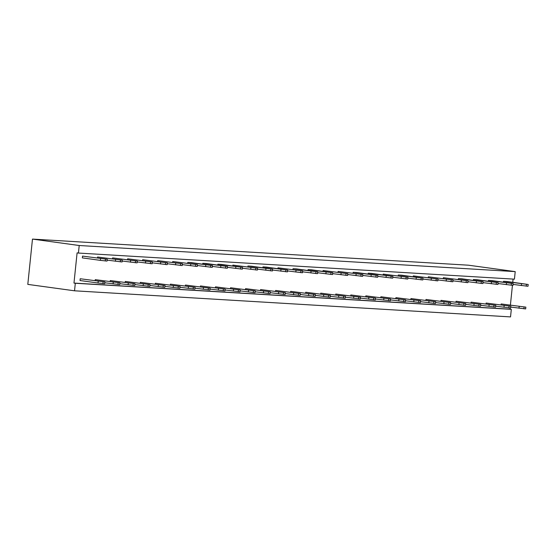 <?xml version="1.0" encoding="UTF-8"?>
<svg xmlns="http://www.w3.org/2000/svg" width="556" height="556" viewBox="0 0 556 556"><rect width="100%" height="100%" fill="white"/><g stroke="black" fill="none" stroke-linecap="round" stroke-linejoin="round"><path stroke-width="0.83" d="M79.209 245.509L32.477 239.094L468.479 265.198L515.21 271.613L514.432 279.161L78.431 253.056L79.209 245.509L515.21 271.613M510.102 307.982L509.977 309.171L511.312 309.351L510.533 316.906L74.532 290.802L75.31 283.254L73.976 283.073L77.096 252.876L78.431 253.056M74.532 290.802L27.8 284.387L32.477 239.094M513.084 279.077L512.757 282.295M512.437 285.339L510.415 304.945M511.312 309.351L75.31 283.254M509.977 309.171L73.976 283.073M290.684 291.351L315.377 294.534L290.684 291.351L290.593 292.227M292.936 269.577L293.026 268.701L296.577 268.916L317.719 271.884L317.532 273.67L302.596 271.828M302.679 270.987L277.986 267.804L302.679 270.987L302.499 272.767L287.563 270.925M275.651 290.447L300.344 293.631L275.651 290.447L275.561 291.323M262.863 267.777L262.953 266.901L266.505 267.116L287.647 270.084L287.466 271.87L272.523 270.028M260.611 289.551L285.304 292.734L260.611 289.551L260.521 290.427M200.473 285.951L225.173 289.134L200.473 285.951L200.382 286.826M202.725 264.176L202.815 263.301L206.366 263.516L227.508 266.484L227.328 268.27L212.392 266.428M217.757 265.08L217.848 264.204L221.399 264.413L242.541 267.387L242.36 269.167L227.425 267.325M215.513 286.847L240.206 290.03L215.513 286.847L215.422 287.723M247.83 266.88L247.92 266.004L251.472 266.213L272.614 269.187L272.426 270.967L257.491 269.125M257.581 268.284L232.888 265.101L257.581 268.284L257.393 270.07L242.458 268.228M230.545 287.751L255.239 290.934L230.545 287.751L230.455 288.627M245.578 288.647L270.272 291.83L245.578 288.647L245.488 289.523M82.538 256.101L107.232 259.284L107.051 261.07L100.379 260.361L82.357 257.887L82.538 256.101L107.232 259.284M80.203 278.751L104.896 281.934L80.203 278.751L80.015 280.53L98.044 283.004L98.224 281.225M95.236 279.647L119.929 282.83L95.236 279.647L95.145 280.523M122.271 260.187L97.571 257.004L122.271 260.187L122.084 261.966L107.148 260.125M152.337 261.987L127.644 258.804L152.337 261.987L152.156 263.766L137.214 261.925M137.304 261.084L112.611 257.901L137.304 261.084L137.117 262.87L122.181 261.028M125.302 281.447L149.995 284.63L125.302 281.447L125.211 282.323M110.269 280.551L134.962 283.734L110.269 280.551L110.178 281.426M185.44 285.047L210.133 288.23L185.44 285.047L185.35 285.923M170.407 284.151L195.1 287.334L170.407 284.151L170.317 285.026M140.334 282.351L165.035 285.534L140.334 282.351L140.244 283.226M155.374 283.247L180.068 286.43L155.374 283.247L155.284 284.123M187.692 263.28L187.782 262.404L191.333 262.613L212.475 265.587L212.288 267.366L197.352 265.525M197.443 264.684L172.749 261.501L197.443 264.684L197.255 266.47L182.319 264.628M182.41 263.787L157.709 260.604L182.41 263.787L182.222 265.566L167.286 263.725M167.37 262.884L142.677 259.701L167.37 262.884L167.189 264.67L152.254 262.828M486.132 303.048L510.825 306.231L486.132 303.048L486.041 303.923M471.099 302.151L495.792 305.334L471.099 302.151L471.008 303.027M456.059 301.248L480.759 304.431L456.059 301.248L455.969 302.123M425.993 299.448L450.687 302.631L425.993 299.448L425.903 300.323M441.026 300.351L465.719 303.534L441.026 300.351L440.936 301.227M473.344 280.377L473.434 279.501L476.985 279.717L498.134 282.684L497.947 284.47L483.011 282.629M488.383 281.28L488.474 280.405L492.025 280.613L513.167 283.588L512.98 285.367L498.044 283.525M458.311 279.48L458.401 278.605L461.953 278.813L483.094 281.788L482.914 283.567L467.978 281.725M453.029 279.988L428.335 276.805L453.029 279.988L452.841 281.767L437.906 279.925M468.062 280.884L443.368 277.701L468.062 280.884L467.881 282.67L452.938 280.829M437.996 279.084L413.296 275.901L437.996 279.084L437.808 280.87L422.873 279.029M410.96 298.551L435.654 301.734L410.96 298.551L410.87 299.427M347.785 273.684L323.092 270.501L347.785 273.684L347.604 275.47L332.662 273.628M320.749 293.151L345.443 296.334L320.749 293.151L320.659 294.027M335.789 294.048L360.483 297.231L335.789 294.048L335.699 294.923M362.818 274.588L338.124 271.404L362.818 274.588L362.637 276.367L347.702 274.525M365.855 295.848L390.548 299.031L365.855 295.848L365.765 296.723M368.107 274.08L368.197 273.204L371.749 273.413L392.89 276.388L392.703 278.167L377.767 276.325M350.822 294.951L375.515 298.134L350.822 294.951L350.732 295.827M353.074 273.177L353.164 272.301L356.716 272.516L377.858 275.484L377.67 277.27L362.734 275.428M395.928 297.648L420.621 300.831L395.928 297.648L395.83 298.523M398.172 275.88L398.263 275.005L401.814 275.213L422.956 278.188L422.775 279.967L407.84 278.125M380.888 296.751L405.581 299.934L380.888 296.751L380.797 297.627M407.923 277.284L383.23 274.101L407.923 277.284L407.743 279.07L392.8 277.229M305.717 292.248L330.41 295.431L305.717 292.248L305.626 293.123M307.968 270.48L308.059 269.604L311.61 269.813L332.752 272.787L332.564 274.567L317.629 272.725M503.416 282.177L503.507 281.301L507.058 281.517L528.2 284.484L528.012 286.27L513.077 284.429M501.164 303.951L525.858 307.134L501.164 303.951L501.074 304.827M315.377 294.534L315.189 296.313L300.254 294.471M293.026 268.701L317.719 271.884M277.986 267.804L277.896 268.68M300.344 293.631L300.157 295.417L285.221 293.568M262.953 266.901L287.647 270.084M285.304 292.734L285.124 294.513L270.188 292.671M225.173 289.134L224.985 290.913L210.05 289.071M202.815 263.301L227.508 266.484M217.848 264.204L242.541 267.387M240.206 290.03L240.018 291.817L225.083 289.968M247.92 266.004L272.614 269.187M232.888 265.101L232.797 265.976M255.239 290.934L255.051 292.713L240.116 290.871M270.272 291.83L270.091 293.617L255.155 291.768M104.896 281.934L104.709 283.713L98.044 283.004M119.929 282.83L119.742 284.616L104.806 282.768M97.571 257.004L97.481 257.88M127.644 258.804L127.553 259.68M112.611 257.901L112.52 258.776M149.995 284.63L149.814 286.416L134.879 284.568M134.962 283.734L134.781 285.513L119.839 283.671M210.133 288.23L209.953 290.017L195.017 288.168M195.1 287.334L194.92 289.113L179.977 287.271M165.035 285.534L164.847 287.313L149.911 285.471M180.068 286.43L179.88 288.216L164.944 286.368M187.782 262.404L212.475 265.587M172.749 261.501L172.659 262.376M157.709 260.604L157.619 261.48M142.677 259.701L142.586 260.576M510.825 306.231L510.644 308.017L495.702 306.168M495.792 305.334L495.604 307.114L480.669 305.272M480.759 304.431L480.572 306.217L465.636 304.368M450.687 302.631L450.506 304.417L435.563 302.568M465.719 303.534L465.539 305.313L450.603 303.472M473.434 279.501L498.134 282.684M488.474 280.405L513.167 283.588M458.401 278.605L483.094 281.788M428.335 276.805L428.245 277.68M443.368 277.701L443.278 278.577M413.296 275.901L413.205 276.777M435.654 301.734L435.466 303.513L420.531 301.672M323.092 270.501L323.001 271.377M345.443 296.334L345.262 298.113L330.327 296.272M360.483 297.231L360.295 299.017L345.359 297.168M338.124 271.404L338.034 272.28M390.548 299.031L390.368 300.817L375.425 298.968M368.197 273.204L392.89 276.388M375.515 298.134L375.328 299.913L360.392 298.072M353.164 272.301L377.858 275.484M420.621 300.831L420.433 302.617L405.498 300.768M398.263 275.005L422.956 278.188M405.581 299.934L405.4 301.713L390.465 299.872M383.23 274.101L383.14 274.977M330.41 295.431L330.229 297.217L315.287 295.368M308.059 269.604L332.752 272.787M503.507 281.301L528.2 284.484M525.858 307.134L525.677 308.914L510.742 307.072M313.417 296.209L313.598 294.423M308.524 295.604L308.705 293.825M311.047 271.175L310.867 272.961M315.94 271.78L315.759 273.566M296.014 270.279L295.827 272.058M300.907 270.883L300.72 272.662M298.384 295.305L298.565 293.526M293.492 294.708L293.672 292.922M280.982 269.375L280.794 271.161M285.874 269.98L285.687 271.766M283.345 294.409L283.532 292.623M278.452 293.804L278.639 292.025M223.213 290.809L223.394 289.023M218.313 290.204L218.501 288.425M220.843 265.775L220.656 267.561M225.736 266.38L225.548 268.166M235.876 266.678L235.688 268.458M240.769 267.283L240.581 269.062M238.246 291.705L238.427 289.926M233.353 291.108L233.534 289.322M265.942 268.478L265.761 270.258M270.835 269.083L270.654 270.862M250.909 267.575L250.728 269.361M255.802 268.18L255.621 269.966M248.386 292.004L248.567 290.225M253.279 292.609L253.46 290.823M263.419 292.908L263.607 291.122M268.312 293.505L268.499 291.726M100.566 258.575L100.379 260.361M105.459 259.179L105.272 260.966M102.936 283.609L103.117 281.822M117.969 284.505L118.15 282.726M113.076 283.907L113.257 282.121M115.599 259.478L115.412 261.257M120.492 260.083L120.311 261.862M145.665 261.278L145.484 263.058M150.565 261.883L150.377 263.662M130.632 260.375L130.451 262.161M135.525 260.979L135.344 262.766M143.142 285.708L143.33 283.921M148.035 286.305L148.223 284.526M133.002 285.409L133.19 283.623M128.109 284.804L128.297 283.025M203.281 289.308L203.468 287.521M208.173 289.905L208.361 288.126M188.248 288.404L188.428 286.625M193.14 289.009L193.328 287.223M163.075 287.209L163.255 285.423M158.175 286.604L158.363 284.825M173.215 287.508L173.396 285.721M178.108 288.105L178.288 286.326M205.803 264.878L205.623 266.658M210.703 265.483L210.515 267.262M190.771 263.975L190.59 265.761M195.663 264.58L195.483 266.366M175.738 263.078L175.55 264.858M180.63 263.683L180.45 265.462M160.705 262.175L160.517 263.961M165.598 262.779L165.41 264.566M508.865 307.906L509.053 306.127M503.972 307.308L504.153 305.522M493.832 307.009L494.013 305.223M488.939 306.405L489.12 304.625M478.799 306.106L478.98 304.327M473.9 305.508L474.087 303.722M443.834 303.708L444.022 301.922M448.727 304.306L448.914 302.527M458.867 304.605L459.054 302.825M463.76 305.209L463.947 303.423M491.462 281.975L491.275 283.762M496.355 282.58L496.174 284.366M506.495 282.879L506.314 284.658M511.388 283.484L511.207 285.263M476.429 281.079L476.242 282.858M481.322 281.683L481.135 283.463M446.357 279.279L446.176 281.058M451.25 279.883L451.069 281.663M461.39 280.175L461.209 281.961M466.289 280.78L466.102 282.566M431.324 278.375L431.136 280.161M436.217 278.98L436.036 280.766M428.801 302.805L428.982 301.025M433.694 303.409L433.875 301.623M341.12 272.975L340.932 274.761M346.013 273.58L345.825 275.366M343.483 298.009L343.671 296.223M338.59 297.404L338.778 295.625M353.63 298.308L353.811 296.522M358.523 298.906L358.703 297.126M356.153 273.879L355.965 275.658M361.046 274.483L360.858 276.262M383.696 300.108L383.883 298.322M388.588 300.706L388.776 298.926M386.218 275.679L386.038 277.458M391.111 276.283L390.931 278.063M373.556 299.809L373.736 298.023M368.663 299.204L368.843 297.425M371.186 274.775L371.005 276.561M376.078 275.38L375.898 277.166M418.661 302.506L418.842 300.726M413.768 301.908L413.949 300.122M416.291 277.479L416.103 279.258M421.184 278.083L420.996 279.863M398.728 301.005L398.916 299.225M403.621 301.609L403.809 299.823M401.258 276.575L401.071 278.361M406.151 277.18L405.963 278.966M328.45 297.106L328.638 295.326M323.557 296.508L323.745 294.722M326.08 272.079L325.899 273.858M330.973 272.683L330.792 274.462M521.528 283.775L521.347 285.562M526.421 284.38L526.24 286.166M523.898 308.809L524.086 307.023M519.005 308.205L519.193 306.425"/></g></svg>

